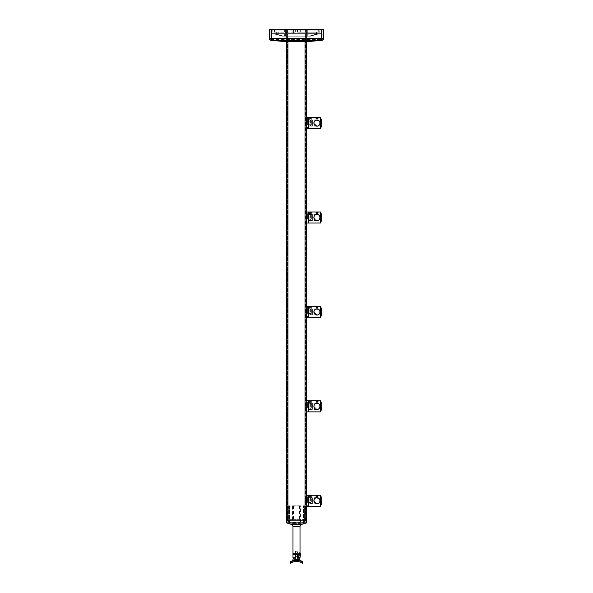 <?xml version="1.0" encoding="UTF-8"?>
<svg xmlns="http://www.w3.org/2000/svg" width="593" height="593" viewBox="0 0 593 593"><rect width="100%" height="100%" fill="white"/><g stroke="black" fill="none" stroke-linecap="round" stroke-linejoin="round"><path stroke-width="0.44" stroke-dasharray="2.96 2.22" d="M310.717 496.764L310.213 496.764L310.213 495.251L311.214 495.251L310.213 495.251L310.213 496.764L310.717 496.764L310.717 495.251L310.717 496.764L311.214 496.764L310.717 496.764M311.214 496.764L311.214 495.251L311.214 496.764M309.628 495.474L311.97 495.474L309.628 495.474M309.628 497.638L311.97 497.638L309.628 497.638M310.169 498.268L311.34 498.268L310.169 498.268M308.605 497.712L308.605 500.781L308.605 497.712L309.679 497.712L309.679 495.251L310.717 495.355L309.457 495.474L309.457 497.638L310.087 498.268L310.717 497.905C309.376 497.697 309.376 497.697 310.717 497.898C309.376 497.697 309.376 497.697 310.717 497.898C312.051 497.697 312.051 497.697 310.717 497.898C312.051 497.697 312.051 497.697 310.717 497.898L311.34 498.268L311.97 497.638L311.97 495.474L309.813 495.251M317.448 496.764L316.944 496.764L317.448 496.764L317.448 495.251L315.906 495.251L317.981 495.251L316.944 495.251L317.448 495.251L317.448 496.764M316.944 495.474L315.684 495.474L316.944 495.474M316.944 497.638L315.684 497.638L316.944 497.638M316.944 498.268L317.574 498.268L316.944 498.268M316.44 495.251L316.944 495.251L316.44 495.251L316.44 496.764L316.44 495.251M316.944 496.764L316.944 495.251L316.944 496.764L316.44 496.764L316.944 496.764M307.597 500.781L307.597 496.259L307.597 500.781M306.544 500.781L306.544 496.259L306.544 500.781M307.597 499.143L307.597 502.412L307.597 499.143L311.362 499.143L311.362 502.412L312.37 503.287L312.37 498.268L312.37 503.287M307.597 502.412L311.362 502.412L311.362 499.143L312.37 498.268M312.37 497.764L312.37 503.791L312.37 497.764L310.917 497.764L310.917 503.791L310.917 497.764L310.391 498.268L310.391 503.294L309.909 503.791L308.605 503.791L308.605 497.764L308.605 503.791M312.37 503.791L310.391 503.294L310.391 498.268L309.909 497.764L309.909 503.791L309.909 497.764L308.605 497.764M306.544 495.251L306.544 506.303L306.544 495.251M308.605 495.251L308.605 506.303L308.605 495.251M313.875 500.781C314.075 502.627 315.098 503.65 316.944 503.842L313.875 500.774C313.979 499.262 314.757 498.268 316.21 497.801L316.944 497.712C318.285 497.912 318.285 497.912 316.944 497.712C318.285 497.912 318.285 497.912 316.944 497.712L318.196 497.638L318.196 495.474L315.906 495.251L315.936 497.883M320.561 506.303L320.561 495.251M318.196 497.979L318.693 498.261M319.108 498.617L319.486 499.069M319.946 500.166L320.005 500.774M319.946 501.381L319.479 502.501M319.108 502.946L318.649 503.324M318.137 503.598L317.551 503.783M314.12 499.588L314.401 499.061M314.779 498.609L315.209 498.253M315.691 497.987L316.21 497.801M308.605 500.781L308.605 503.842L308.605 500.781M310.717 402.336L310.213 402.336L310.213 400.824L311.214 400.824L310.213 400.824L310.213 402.336L310.717 402.336L310.717 400.824L310.717 402.336L311.214 402.336L310.717 402.336M311.214 402.336L311.214 400.824L311.214 402.336M309.628 401.046L311.97 401.046L309.628 401.046M309.628 403.21L311.97 403.21L309.628 403.21M310.169 403.84L311.34 403.84L310.169 403.84M308.605 403.292L308.605 406.353L308.605 403.292L309.679 403.292L309.679 400.824L310.717 400.927L309.457 401.046L309.457 403.21L310.087 403.84L310.717 403.477C309.376 403.27 309.376 403.27 310.717 403.47C309.376 403.27 309.376 403.27 310.717 403.47C312.051 403.27 312.051 403.27 310.717 403.47C312.051 403.27 312.051 403.27 310.717 403.47L311.34 403.84L311.97 403.21L311.97 401.046L309.813 400.824M317.448 402.336L316.944 402.336L317.448 402.336L317.448 400.824L315.906 400.824L317.981 400.824L316.944 400.824L317.448 400.824L317.448 402.336M316.944 401.046L315.684 401.046L316.944 401.046M316.944 403.21L315.684 403.21L316.944 403.21M316.944 403.84L317.574 403.84L316.944 403.84M316.44 400.824L316.944 400.824L316.44 400.824L316.44 402.336L316.44 400.824M316.944 402.336L316.944 400.824L316.944 402.336L316.44 402.336L316.944 402.336M307.597 406.353L307.597 401.832L307.597 406.353M306.544 406.353L306.544 401.832L306.544 406.353M307.597 404.722L307.597 407.984L307.597 404.722L311.362 404.722L311.362 407.984L312.37 408.866L312.37 403.84L312.37 408.866M307.597 407.984L311.362 407.984L311.362 404.722L312.37 403.84M312.37 403.336L312.37 409.363L312.37 403.336L310.917 403.336L310.917 409.363L310.917 403.336L310.391 403.84L310.391 408.866L309.909 409.363L308.605 409.363L308.605 403.336L308.605 409.363M312.37 409.363L310.391 408.866L310.391 403.84L309.909 403.336L309.909 409.363L309.909 403.336L308.605 403.336M306.544 400.824L306.544 411.876L306.544 400.824M308.605 400.824L308.605 411.876L308.605 400.824M313.875 406.353C314.075 408.199 315.098 409.222 316.944 409.415L313.875 406.353C313.979 404.834 314.757 403.84 316.21 403.381L316.944 403.292C318.285 403.485 318.285 403.485 316.944 403.292C318.285 403.485 318.285 403.485 316.944 403.292L318.196 403.21L318.196 401.046L315.906 400.824L315.936 403.462M320.561 411.876L320.561 400.824M318.196 403.559L318.693 403.833M319.108 404.189L319.486 404.641M319.946 405.738L320.005 406.353M319.946 406.961L319.479 408.073M319.108 408.525L318.649 408.896M318.137 409.177L317.551 409.355M314.12 405.16L314.401 404.641M314.779 404.181L315.209 403.826M315.691 403.559L316.21 403.381M308.605 406.353L308.605 409.415L308.605 406.353M310.717 307.908L310.213 307.908L310.213 306.403L311.214 306.403L310.213 306.403L310.213 307.908L310.717 307.908L310.717 306.403L310.717 307.908L311.214 307.908L310.717 307.908M311.214 307.908L311.214 306.403L311.214 307.908M309.628 306.618L311.97 306.618L309.628 306.618M309.628 308.783L311.97 308.783L309.628 308.783M310.169 309.413L311.34 309.413L310.169 309.413M308.605 308.864L308.605 311.925L308.605 308.864L309.679 308.864L309.679 306.403L310.717 306.499L309.457 306.618L309.457 308.783L310.087 309.413L311.34 309.413L311.97 308.783L311.97 306.618L309.813 306.403M317.448 307.908L316.944 307.908L317.448 307.908L317.448 306.403L315.906 306.403L317.981 306.403L316.944 306.403L317.448 306.403L317.448 307.908M316.944 306.618L315.684 306.618L316.944 306.618M316.944 308.783L315.684 308.783L316.944 308.783M316.944 309.413L317.574 309.413L316.944 309.413M316.44 306.403L316.944 306.403L316.44 306.403L316.44 307.908L316.44 306.403M316.944 307.908L316.944 306.403L316.944 307.908L316.44 307.908L316.944 307.908M307.597 311.925L307.597 307.404L307.597 311.925M306.544 311.925L306.544 307.404L306.544 311.925M307.597 310.295L307.597 313.556L307.597 310.295L311.362 310.295L311.362 313.556L312.37 314.438L312.37 309.413L312.37 314.438M307.597 313.556L311.362 313.556L311.362 310.295L312.37 309.413M312.37 308.909L312.37 314.942L312.37 308.909L310.917 308.909L310.917 314.942L310.917 308.909L310.391 309.413L310.391 314.438L309.909 314.942L308.605 314.942L308.605 308.909L308.605 314.942M312.37 314.942L310.391 314.438L310.391 309.413L309.909 308.909L309.909 314.942L309.909 308.909L308.605 308.909M306.544 306.403L306.544 317.448L306.544 306.403M308.605 306.403L308.605 317.448L308.605 306.403M313.875 311.925C314.075 313.771 315.098 314.794 316.944 314.987L313.875 311.925C313.979 310.406 314.757 309.413 316.21 308.953L316.944 308.864C318.285 309.057 318.285 309.057 316.944 308.864C318.285 309.057 318.285 309.057 316.944 308.864L318.196 308.783L318.196 306.618L315.906 306.403L315.936 309.035M310.717 309.042C312.051 308.842 312.051 308.842 310.717 309.042C312.051 308.842 312.051 308.842 310.717 309.042C309.376 308.842 309.376 308.842 310.717 309.042C309.376 308.842 309.376 308.842 310.717 309.042M320.561 317.448L320.561 306.403M318.196 309.131L318.693 309.413M319.108 309.761L319.486 310.213M319.946 311.318L320.005 311.925M319.946 312.533L319.479 313.645M319.108 314.097L318.649 314.468M318.137 314.75L317.551 314.927M314.12 310.739L314.401 310.213M314.779 309.754L315.209 309.398M315.691 309.131L316.21 308.953M308.605 311.925L308.605 314.987L308.605 311.925M310.717 213.48L310.213 213.48L310.213 211.975L311.214 211.975L310.213 211.975L310.213 213.48L310.717 213.48L310.717 211.975L310.717 213.48L311.214 213.48L310.717 213.48M311.214 213.48L311.214 211.975L311.214 213.48M309.628 212.19L311.97 212.19L309.628 212.19M309.628 214.362L311.97 214.362L309.628 214.362M310.169 214.985L311.34 214.985L310.169 214.985M308.605 214.436L308.605 217.498L308.605 214.436L309.679 214.436L309.679 211.975L310.717 212.072L309.457 212.19L309.457 214.362L310.087 214.985L310.717 214.622C309.376 214.421 309.376 214.421 310.717 214.614C309.376 214.421 309.376 214.421 310.717 214.614C312.051 214.421 312.051 214.421 310.717 214.614C312.051 214.421 312.051 214.421 310.717 214.614L311.34 214.985L311.97 214.362L311.97 212.19L309.813 211.975M317.448 213.48L316.944 213.48L317.448 213.48L317.448 211.975L315.906 211.975L317.981 211.975L316.944 211.975L317.448 211.975L317.448 213.48M316.944 212.19L315.684 212.19L316.944 212.19M316.944 214.362L315.684 214.362L316.944 214.362M316.944 214.985L317.574 214.985L316.944 214.985M316.44 211.975L316.944 211.975L316.44 211.975L316.44 213.48L316.44 211.975M316.944 213.48L316.944 211.975L316.944 213.48L316.44 213.48L316.944 213.48M307.597 217.498L307.597 212.976L307.597 217.498M306.544 217.498L306.544 212.976L306.544 217.498M307.597 215.867L307.597 219.128L307.597 215.867L311.362 215.867L311.362 219.128L312.37 220.01L312.37 214.985L312.37 220.01M307.597 219.128L311.362 219.128L311.362 215.867L312.37 214.985M312.37 214.488L312.37 220.514L312.37 214.488L310.917 214.488L310.917 220.514L310.917 214.488L310.391 214.985L310.391 220.01L309.909 220.514L308.605 220.514L308.605 214.488L308.605 220.514M312.37 220.514L310.391 220.01L310.391 214.985L309.909 214.488L309.909 220.514L309.909 214.488L308.605 214.488M306.544 211.975L306.544 223.027L306.544 211.975M308.605 211.975L308.605 223.027L308.605 211.975M313.875 217.498C314.075 219.343 315.098 220.366 316.944 220.559L313.875 217.498C313.979 215.978 314.757 214.992 316.21 214.525L316.944 214.436C318.285 214.629 318.285 214.629 316.944 214.436C318.285 214.629 318.285 214.629 316.944 214.436L318.196 214.362L318.196 212.19L315.906 211.975L315.936 214.607M320.561 223.027L320.561 211.975M318.196 214.703L318.693 214.985M319.108 215.333L319.486 215.785M319.946 216.89L320.005 217.498M319.946 218.105L319.479 219.217M319.108 219.669L318.649 220.04M318.137 220.322L317.551 220.5M314.12 216.312L314.401 215.785M314.779 215.333L315.209 214.977M315.691 214.703L316.21 214.525M308.605 217.498L308.605 220.559L308.605 217.498M310.717 119.052L310.213 119.052L310.213 117.547L311.214 117.547L310.213 117.547L310.213 119.052L310.717 119.052L310.717 117.547L310.717 119.052L311.214 119.052L310.717 119.052M311.214 119.052L311.214 117.547L311.214 119.052M309.628 117.762L311.97 117.762L309.628 117.762M309.628 119.934L311.97 119.934L309.628 119.934M310.169 120.564L311.34 120.564L310.169 120.564M308.605 120.008L308.605 123.07L308.605 120.008L309.679 120.008L309.679 117.547L310.717 117.644L309.457 117.762L309.457 119.934L310.087 120.564L310.717 120.201C309.376 119.994 309.376 119.994 310.717 120.186C309.376 119.994 309.376 119.994 310.717 120.186C312.051 119.994 312.051 119.994 310.717 120.186C312.051 119.994 312.051 119.994 310.717 120.186L311.34 120.564L311.97 119.934L311.97 117.762L309.813 117.547M317.448 119.052L316.944 119.052L317.448 119.052L317.448 117.547L315.906 117.547L317.981 117.547L316.944 117.547L317.448 117.547L317.448 119.052M316.944 117.762L315.684 117.762L316.944 117.762M316.944 119.934L315.684 119.934L316.944 119.934M316.944 120.564L317.574 120.564L316.944 120.564M316.44 117.547L316.944 117.547L316.44 117.547L316.44 119.052L316.44 117.547M316.944 119.052L316.944 117.547L316.944 119.052L316.44 119.052L316.944 119.052M307.597 123.07L307.597 118.548L307.597 123.07M306.544 123.07L306.544 118.548L306.544 123.07M307.597 121.439L307.597 124.708L307.597 121.439L311.362 121.439L311.362 124.708L312.37 125.583L312.37 120.564L312.37 125.583M307.597 124.708L311.362 124.708L311.362 121.439L312.37 120.564M312.37 120.06L312.37 126.087L312.37 120.06L310.917 120.06L310.917 126.087L310.917 120.06L310.391 120.557L310.391 125.583L309.909 126.087L308.605 126.087L308.605 120.06L308.605 126.087M312.37 126.087L310.391 125.583L310.391 120.557L309.909 120.06L309.909 126.087L309.909 120.06L308.605 120.06M306.544 117.547L306.544 128.599L306.544 117.547M308.605 117.547L308.605 128.599L308.605 117.547M313.875 123.07C314.075 124.923 315.098 125.938 316.944 126.139L313.875 123.07C313.979 121.55 314.757 120.564 316.21 120.097L316.944 120.008C318.285 120.201 318.285 120.201 316.944 120.008C318.285 120.201 318.285 120.201 316.944 120.008L318.196 119.934L318.196 117.762L315.906 117.547L315.936 120.179M320.561 128.599L320.561 117.547M318.196 120.275L318.693 120.557M319.108 120.905L319.486 121.357M319.946 122.462L320.005 123.07M319.946 123.678L319.479 124.789M319.108 125.242L318.649 125.62M318.137 125.894L317.551 126.072M314.12 121.884L314.401 121.357M314.779 120.905L315.209 120.549M315.691 120.275L316.21 120.097M308.605 123.07L308.605 126.139L308.605 123.07M292.927 561.919L295.64 561.334L292.697 562.001L292.512 561.141L295.462 560.518L292.512 561.141M295.64 561.334L295.462 560.518M292.697 562.001L294.677 561.46M296.774 560.051L291.408 561.378L296.567 560.281M290.933 561.43L291.408 561.378M294.469 560.222L294.869 560.163M296.433 560.281L299.013 560.311L301.592 561.378L296.433 560.281L301.592 561.378M295.774 560.066L297.286 560.074M298.264 560.177L298.931 560.296M297.36 561.334L297.538 560.518L300.488 561.141L297.538 560.518M300.095 561.927L300.488 561.141M298.494 561.489L298.902 561.578M299.806 560.133L298.664 559.792M298.412 559.74L296.189 559.547M294.098 559.851L293.298 560.096M292.927 560.593L292.986 560.215M293.491 560.437L294.402 560.229M294.691 560.185L299.665 560.474M299.917 560.548L300.169 560.622A0.504 0.474 -72.1 0 1 299.843 560.148L300.354 560.689M295.492 551.401L295.492 554.774L295.492 551.401A3.514 3.514 0 0 1 297.508 551.401L297.508 554.774L297.508 551.401M298.294 557.783L297.508 557.398L297.508 559.043L297.508 554.774L295.492 554.774L295.492 557.398L293.624 558.532M300.014 559.043L297.508 559.043M297.508 556.404L297.508 553.143L297.508 556.404L295.492 556.404L295.492 553.143L295.492 556.404M297.508 553.143L295.492 553.143M299.858 560.526L299.317 560.385M295.299 560.111L294.825 560.163M293.542 560.422L295.181 560.118M302.497 563.15L302.778 563.35A1.505 1.505 0 0 0 302.096 561.445L301.607 561.193M301.192 561.008L300.288 560.667M299.109 560.333L298.353 560.192M298.205 560.17L296.945 560.051M293.387 560.459L292.549 560.719M291.978 560.941L291.578 561.111M296.5 560.044L296.5 561.304L300.132 561.942M300.599 562.12L301.059 562.327M298.924 558.198L298.487 557.909M298.976 561.593L298.116 561.423M290.904 561.445A1.505 1.505 0 0 0 290.222 563.35M295.492 557.398L295.492 559.043L295.492 557.398L294.706 557.783L295.492 557.783L295.492 551.26L295.492 556.004L295.492 554.774L296.5 554.774L292.986 554.774L292.986 553.536L292.986 557.783M300.014 557.783L300.014 552.135L300.014 557.413L300.014 554.774L297.508 554.774L297.508 551.26L297.508 557.398M298.657 554.774L298.657 557.413L298.657 554.774M298.657 556.367L298.657 553.18L298.657 556.367L297.508 556.367L297.508 553.18L297.508 556.367M298.657 553.18L297.508 553.18M300.014 526.369L301.437 524.449L306.544 522.878L306.544 520.869L286.456 520.869L286.456 522.878L291.563 524.449L292.986 526.369L300.014 526.369L300.014 554.774M292.986 526.369L292.986 554.774M300.006 506.051L289.569 506.051L299.865 505.799L300.006 519.364L303.431 519.364L289.569 519.364L293.083 519.364L293.083 520.869L289.569 520.869L303.431 520.869L293.083 520.869M305.439 519.364L305.439 506.051L305.439 519.364L303.431 519.364L305.439 519.364M287.561 519.364L287.561 506.051L287.561 519.364L289.569 519.364L287.561 519.364M292.994 506.051L292.994 519.364M287.561 506.051L289.569 505.799L287.561 506.051M305.439 506.051L303.431 505.799L305.439 506.051M292.994 505.799L300.503 505.799L300.503 522.166L303.579 522.166L289.421 522.166L292.497 522.166L292.497 505.799L292.994 505.799L292.994 522.433L292.497 522.166M300.503 505.799L292.497 505.799M305.291 520.869L303.431 520.869L305.291 520.869L305.291 519.364L305.291 520.869M287.709 520.869L289.569 520.869L287.709 520.869L287.709 519.364L287.709 520.869M286.604 522.922L286.96 520.869M306.04 520.869L306.04 522.878L286.96 522.878M293.461 505.799L293.461 520.869M299.539 505.799L299.539 520.869M293.083 519.364L300.006 519.364M299.917 519.364L299.917 520.869M300.006 505.799L300.006 522.433L292.994 522.433M300.503 522.166L300.006 522.433M293.135 505.799L299.865 505.799M304.587 505.799L303.579 505.799L304.587 505.799L304.587 522.166L299.613 523.575L304.587 522.166L304.587 505.799M293.387 523.575L299.613 523.575L304.061 522.203L300.014 523.575L304.328 522.27L300.014 523.575L304.061 522.203L299.613 523.575L293.387 523.575L288.939 522.203L293.387 523.575M303.579 522.166L304.061 522.203L303.579 522.166L303.579 505.799L303.579 522.166M288.532 522.203L292.986 523.575L288.532 522.203M288.413 505.799L288.413 522.166L288.413 505.799M289.569 519.364L287.709 519.364L289.569 519.364L289.569 506.051L289.569 519.364M303.431 519.364L305.291 519.364L303.431 519.364L303.431 506.051L303.431 519.364M299.065 554.774L299.065 557.413L299.065 554.774M300.317 553.321L300.317 556.219M300.014 556.723A2.172 2.172 0 0 1 299.065 557.413L300.014 557.413M300.014 552.824A2.172 2.172 0 0 0 299.065 552.135L300.014 552.135M293.639 554.774L293.639 553.573L293.639 554.774M293.943 554.774L293.943 556.278L293.943 554.774M293.639 553.573L298.531 553.269L298.531 554.774L298.657 553.143L298.657 556.404L298.657 553.143M293.639 555.975L298.531 556.278L298.531 554.774L298.657 556.404M299.065 554.196L299.065 555.93L299.065 553.61L299.065 554.196L300.317 554.196L300.317 555.352L300.317 554.196L299.065 554.196M300.317 555.352L299.065 555.352L300.317 555.352L300.317 555.93L300.317 555.352M300.317 555.93L299.065 555.93M300.317 553.61L300.317 554.196L300.317 553.61L299.065 553.61M305.543 123.07L305.543 122.032L305.543 123.07M305.543 217.498L305.543 216.46L305.543 217.498M305.543 311.925L305.543 310.888L305.543 311.925M305.543 406.353L305.543 405.315L305.543 406.353M305.543 500.781L305.543 499.743L305.543 500.781M306.544 520.869L306.544 29.65L305.039 29.65L305.543 29.65L305.543 520.869L287.457 520.869L306.544 520.869L286.456 520.869L287.961 520.869L287.961 29.65L305.543 29.65L305.543 520.869L305.039 520.869L305.039 29.65L287.457 29.65L306.544 29.65L306.544 41.718L286.33 41.703L286.456 29.65L287.961 29.65L286.456 29.65L286.456 520.869M287.457 29.65L287.457 520.869L287.457 29.65M305.039 41.703L305.039 520.869L305.039 29.65L287.961 29.65L287.961 520.869L287.961 41.703M272.921 32.163L272.765 29.998L272.921 32.163L284.655 32.007L284.655 30.154L273.025 30.154L284.699 30.154L284.699 32.007L284.699 30.154L284.655 32.007L273.025 32.007L272.921 30.154L286.204 30.154L286.204 36.18L286.204 30.154L286.96 30.154L286.96 36.18L305.795 36.18L305.795 30.154L306.544 30.154L306.544 36.18L306.544 30.154L307.3 30.154L286.96 30.154L305.795 30.154L305.795 36.18L307.3 36.18L286.96 36.18L286.96 30.154L285.448 30.154L295.373 30.154L295.373 32.007L295.373 30.154L295.373 32.007L295.373 30.154L292.104 30.154L292.104 32.007L292.104 30.154L300.644 30.154L300.644 32.007L300.644 30.154L291.956 29.998L292.104 32.007L292.104 30.154L295.373 30.154L295.218 32.007L295.218 30.154L286.071 30.154L286.182 32.163L274.552 32.163L295.218 32.163L274.552 32.163L286.182 32.163L286.071 30.154L272.921 30.154L272.921 32.163M272.765 29.998L321.488 29.65L271.26 29.65L321.488 29.65L318.196 29.998L319.827 30.154L297.382 30.154L297.382 32.007L297.382 30.154L297.382 32.007L297.382 30.154L297.53 32.007L306.566 32.007L306.566 30.154L297.53 30.154L297.53 32.163L318.196 32.163L297.53 32.163L318.196 32.163L297.53 32.163L297.493 30.154L300.792 29.998L300.644 32.007L300.644 30.154L297.382 30.154L297.493 32.007L300.792 32.163L297.53 32.163L318.196 32.163L318.3 30.154L306.677 30.154L306.677 32.007L306.566 30.154L306.566 32.163L318.345 32.007L300.792 32.007L300.792 29.998L291.956 29.998L291.956 32.007L274.552 32.007L274.552 29.998L272.921 29.65L319.827 29.65L319.983 32.007L319.983 29.65L319.983 30.903L319.983 29.65L319.827 30.154L318.196 29.998L318.196 32.163L300.792 32.163L300.792 29.998L291.956 29.998L291.956 32.163L295.262 32.007L274.552 32.163L274.552 29.998L272.921 30.154L272.765 29.65L272.765 30.903L272.765 29.998M319.827 32.163L308.204 32.163L319.983 32.007L308.204 32.163L308.049 30.154L308.049 32.007L308.093 30.154L308.093 32.007L319.723 32.007L319.723 30.154L319.983 32.007M277.539 33.668L278.792 33.668L277.539 33.668M277.539 32.163L278.792 32.163L277.539 32.163M315.209 33.668L316.462 33.668L315.209 33.668M315.209 32.163L316.462 32.163L315.209 32.163M296.374 33.668L299.139 33.668L296.374 33.668M296.374 30.154L299.139 30.154L296.374 30.154M286.204 36.18L306.566 36.18L282.209 36.18L286.182 36.18L286.182 33.816L306.566 33.816L306.566 36.18L310.539 36.18L306.566 36.18L306.566 33.816L286.182 33.816L286.182 36.18M271.26 29.65L271.26 33.668L271.26 29.65M321.488 29.65L321.488 33.668L321.488 29.65M306.544 36.18L307.3 36.18L306.544 36.18M306.544 30.154L307.3 30.154L306.544 30.154M321.488 33.668L271.26 33.668L321.488 33.668M273.217 33.668L319.538 33.668L273.217 33.668M284.699 33.816L284.699 36.18L284.544 33.668L273.862 33.816L284.655 33.816L284.655 36.18L284.544 33.668M308.049 36.18L308.049 33.816L308.049 36.18M309.116 36.18L317.9 33.668L306.566 33.668L317.463 33.816L309.116 36.18M310.539 36.18L319.494 33.668L308.204 33.668L308.093 36.18L308.093 33.816L318.886 33.816L310.539 36.18M282.209 36.18L273.862 33.816L282.209 36.18M283.632 36.18L274.848 33.668L286.182 33.668L286.071 36.18L286.071 33.816L275.285 33.816L283.632 36.18M319.494 33.668L317.9 33.668L319.494 33.668M274.848 33.668L273.254 33.668L274.848 33.668M295.373 32.007L295.262 30.154L295.218 32.163L286.182 32.007L295.218 32.163M305.914 40.947L286.612 40.961L287.086 40.947L287.086 41.703L287.086 40.947L306.388 40.961L305.914 40.947L305.914 41.703L305.914 40.947M321.614 29.65L271.386 29.65L321.614 29.65L321.614 39.612L306.388 40.961L321.725 39.612L306.388 40.961L321.614 39.612L321.614 38.36L323.622 38.36A2.009 2.009 0 0 1 321.791 40.361A2.009 2.009 0 0 0 323.622 38.36L323.622 29.65L269.378 29.65L269.378 38.36A2.009 2.009 0 0 0 271.209 40.361A2.009 1.416 95.1 0 0 271.386 40.361L321.614 40.361L306.351 41.718M286.33 40.947L286.33 41.703L286.33 40.947M271.275 39.612L286.501 40.961L271.275 39.612A1.253 1.253 0 0 1 270.134 38.36L270.134 29.65L270.134 38.36A1.253 1.253 0 0 0 271.275 39.612A1.253 1.253 0 0 1 270.134 38.36A1.253 1.253 0 0 0 271.275 39.612A1.253 0.889 -84.9 0 0 271.386 39.612L286.612 40.961L271.386 39.612L271.386 38.36L271.386 39.612L321.614 39.612L271.386 39.612A1.253 0.889 95.1 0 1 271.275 39.612M321.791 40.361A2.009 1.416 84.9 0 1 321.614 40.361L321.614 38.36L322.866 38.36L322.866 29.65L322.866 38.36A1.253 1.253 0 0 1 321.725 39.612A1.253 1.253 0 0 0 322.866 38.36A1.253 1.253 0 0 1 321.725 39.612A1.253 1.253 0 0 0 322.866 38.36L271.386 38.36L271.386 29.65M306.67 41.703L306.67 40.947L306.67 41.703M297.508 554.774L296.5 554.774L297.508 554.774M301.437 524.449L291.563 524.449M300.088 523.575L304.328 522.27L300.088 523.575M292.912 523.575L288.672 522.27L292.912 523.575M289.421 505.799L289.421 522.166L289.421 505.799M274.448 32.007L286.071 32.007L274.448 32.007L274.448 30.154L274.448 32.007M286.182 30.154L286.182 32.007L286.182 30.154M306.677 36.18L306.677 33.816L306.677 36.18M286.649 41.718L271.386 40.361L271.386 38.36L321.614 38.36L269.378 38.36A2.009 2.009 0 0 0 271.209 40.361M310.213 496.808L311.214 496.808M316.44 496.808L317.448 496.808M306.544 496.259L307.597 496.259M306.544 505.303L307.597 505.303M317.981 495.251L317.981 497.898M311.755 495.251L311.755 497.712L315.906 497.712L315.906 495.251M316.944 503.842L308.605 503.842M310.213 402.38L311.214 402.38M316.44 402.38L317.448 402.38M306.544 401.832L307.597 401.832M306.544 410.875L307.597 410.875M317.981 400.824L317.981 403.47M311.755 400.824L311.755 403.292L315.906 403.292L315.906 400.824M316.944 409.415L308.605 409.415M310.213 307.952L311.214 307.952M316.44 307.952L317.448 307.952M306.544 307.404L307.597 307.404M306.544 316.447L307.597 316.447M317.981 306.403L317.981 309.042M311.755 306.403L311.755 308.864L315.906 308.864L315.906 306.403M316.944 314.987L308.605 314.987M310.213 213.524L311.214 213.524M316.44 213.524L317.448 213.524M306.544 212.976L307.597 212.976M306.544 222.019L307.597 222.019M317.981 211.975L317.981 214.614M311.755 211.975L311.755 214.436L315.906 214.436L315.906 211.975M316.944 220.559L308.605 220.559M310.213 119.097L311.214 119.097M316.44 119.097L317.448 119.097M306.544 118.548L307.597 118.548M306.544 127.591L307.597 127.591M317.981 117.547L317.981 120.186M311.755 117.547L311.755 120.008L315.906 120.008L315.906 117.547M316.944 126.139L308.605 126.139M292.986 559.043L295.492 559.043M292.986 553.536L295.492 553.536M304.394 522.27L300.162 523.575L304.394 522.27M288.606 522.27L292.838 523.575L288.606 522.27M297.508 551.26L295.492 551.26M292.986 556.004L295.492 556.004M306.544 122.032L305.543 122.032M306.544 216.46L305.543 216.46M306.544 310.888L305.543 310.888M306.544 405.315L305.543 405.315M306.544 499.743L305.543 499.743M306.544 501.819L305.543 501.819M306.544 407.391L305.543 407.391M306.544 312.963L305.543 312.963M306.544 218.535L305.543 218.535M306.544 124.107L305.543 124.107M278.792 32.163L278.792 33.668M316.462 32.163L316.462 33.668M299.139 30.154L299.139 33.668L299.139 30.154M285.448 30.154L285.448 36.18L285.448 30.154M307.3 30.154L307.3 36.18L307.3 30.154M293.609 30.154L293.609 33.668L293.609 30.154M313.956 32.163L313.956 33.668M276.286 32.163L276.286 33.668M274.403 32.007L274.403 30.154L274.403 32.007M319.983 30.903L321.488 30.903M272.765 30.903L271.26 30.903"/><path stroke-width="0.89" d="M309.813 495.251L320.561 495.251A13.787 13.787 0 0 1 320.561 506.303L308.605 506.303L308.605 495.251L308.605 506.303L306.544 506.303M315.936 497.883L318.196 497.979M306.544 495.251L309.679 495.251M316.21 497.801C314.757 498.268 313.979 499.262 313.875 500.781C314.075 502.627 315.098 503.65 316.944 503.842C320.895 504.05 320.887 497.512 316.944 497.712C312.993 497.512 312.985 504.043 316.944 503.842L317.551 503.783M320.561 495.251L320.561 506.303M318.693 498.261L319.108 498.617M319.486 499.069L319.768 499.588M320.005 500.774L319.946 501.381M319.479 502.501L319.108 502.946M318.649 503.324L318.137 503.598M313.875 500.774L313.942 500.166M314.401 499.061L314.779 498.609M315.209 498.253L315.691 497.987M309.813 400.824L320.561 400.824A13.787 13.787 0 0 1 320.561 411.876L308.605 411.876L308.605 400.824L308.605 411.876L306.544 411.876M315.936 403.462L318.196 403.559M306.544 400.824L309.679 400.824M316.21 403.381C314.757 403.84 313.979 404.834 313.875 406.353C314.075 408.199 315.098 409.222 316.944 409.415C320.895 409.622 320.887 403.084 316.944 403.292C312.993 403.084 312.985 409.615 316.944 409.415L317.551 409.355M320.561 400.824L320.561 411.876M318.693 403.833L319.108 404.189M319.486 404.641L319.768 405.16M320.005 406.353L319.946 406.961M319.479 408.073L319.108 408.525M318.649 408.896L318.137 409.177M313.875 406.353L313.942 405.745M314.401 404.641L314.779 404.181M315.209 403.826L315.691 403.559M309.813 306.403L320.561 306.403A13.787 13.787 0 0 1 320.561 317.448L308.605 317.448L308.605 306.403L308.605 317.448L306.544 317.448M315.936 309.035L318.196 309.131M306.544 306.403L309.679 306.403M316.21 308.953C314.757 309.413 313.979 310.406 313.875 311.925C314.075 313.771 315.098 314.794 316.944 314.987C320.895 315.194 320.887 308.656 316.944 308.864C312.993 308.656 312.985 315.187 316.944 314.987L317.551 314.927M320.561 306.403L320.561 317.448M318.693 309.413L319.108 309.761M319.486 310.213L319.768 310.732M320.005 311.925L319.946 312.533M319.479 313.645L319.108 314.097M318.649 314.468L318.137 314.75M313.875 311.925L313.942 311.318M314.401 310.213L314.779 309.754M315.209 309.398L315.691 309.131M309.813 211.975L320.561 211.975A13.787 13.787 0 0 1 320.561 223.027L308.605 223.027L308.605 211.975L308.605 223.027L306.544 223.027M315.936 214.607L318.196 214.703M306.544 211.975L309.679 211.975M316.21 214.525C314.757 214.992 313.979 215.978 313.875 217.498C314.075 219.343 315.098 220.366 316.944 220.559C320.895 220.766 320.887 214.229 316.944 214.436C312.993 214.236 312.985 220.759 316.944 220.559L317.551 220.5M320.561 211.975L320.561 223.027M318.693 214.985L319.108 215.333M319.486 215.785L319.768 216.304M320.005 217.498L319.946 218.105M319.479 219.217L319.108 219.669M318.649 220.04L318.137 220.322M313.875 217.498L313.942 216.89M314.401 215.785L314.779 215.333M315.209 214.977L315.691 214.703M309.813 117.547L320.561 117.547A13.787 13.787 0 0 1 320.561 128.599L308.605 128.599L308.605 117.547L308.605 128.599L306.544 128.599M315.936 120.179L318.196 120.275M306.544 117.547L309.679 117.547M316.21 120.097C314.757 120.564 313.979 121.55 313.875 123.07C314.075 124.923 315.098 125.938 316.944 126.139C320.895 126.339 320.887 119.801 316.944 120.008C312.993 119.808 312.985 126.331 316.944 126.139L317.551 126.072M320.561 117.547L320.561 128.599M318.693 120.557L319.108 120.905M319.486 121.357L319.768 121.884M320.005 123.07L319.946 123.678M319.479 124.789L319.108 125.242M318.649 125.62L318.137 125.894M313.875 123.07L313.942 122.462M314.401 121.357L314.779 120.905M315.209 120.549L315.691 120.275M294.677 561.46L295.181 561.386M295.336 561.363L296.418 561.304M290.933 561.43L294.469 560.222M294.869 560.163L296.515 560.044C299.813 560.459 301.674 560.926 302.096 561.445L301.592 561.193M297.286 560.074L297.656 560.103M297.686 561.371L298.116 561.423M297.99 561.408L298.494 561.489M296.189 559.547L294.098 559.851M293.298 560.096L293.157 560.148C296.04 559.451 298.331 559.473 300.014 560.215L299.584 558.695M293.112 558.932L292.757 560.652M292.801 560.637L292.838 560.622A0.504 0.474 72.1 0 0 293.157 560.148M292.927 560.593L293.491 560.437M297.508 557.398L297.508 554.774L297.508 557.398L300.014 559.043M292.986 559.043L295.492 557.398L295.492 554.774L295.492 557.398M300.169 560.622A0.504 0.474 -72.1 0 1 300.162 560.622L299.109 560.333M299.317 560.385L298.635 560.237M298.398 560.2L293.987 560.311L291.296 561.245M295.774 560.066L295.299 560.111M294.825 560.163L294.143 560.281M293.854 560.348L292.853 560.622M295.181 560.118L293.987 560.311M300.288 560.667L299.858 560.526M292.549 560.719L291.978 560.941M290.904 561.445A1.505 1.505 0 0 0 290.222 563.35L291.926 562.334M302.778 563.35A1.505 1.505 0 0 0 302.096 561.445A1.505 1.505 0 0 1 302.778 563.35C302.556 562.675 300.466 561.994 296.5 561.304C292.534 561.986 290.444 562.675 290.222 563.35M300.132 561.942L300.599 562.12M301.059 562.327L302.497 563.15M299.369 558.524L298.924 558.198M298.487 557.909L300.014 557.783L298.294 557.783M292.201 562.208L292.927 561.919M292.986 557.783L294.706 557.783L292.986 557.783L292.986 554.774L300.014 554.774L300.014 526.369L301.437 524.449L306.396 522.922L286.604 522.922L286.456 520.869L286.96 520.869L286.96 522.878M300.014 554.774L300.014 557.783M292.986 554.774L292.986 526.369L291.563 524.449L286.604 522.922M306.04 522.878L306.04 520.869L286.96 520.869M306.04 520.869L306.544 520.869L306.396 522.922M300.014 552.824A2.172 2.172 0 0 1 300.317 553.321L300.317 556.219A2.172 2.172 0 0 1 300.014 556.723M286.33 41.703L271.209 40.361L286.471 41.718L286.456 520.869M287.961 41.703L287.961 520.869L305.039 520.869L305.039 41.703M306.67 41.703L321.791 40.361L306.529 41.718L306.544 520.869M306.351 41.718L321.614 40.361L321.614 29.65L271.386 29.65L271.386 40.361L286.649 41.718L306.529 41.718M321.614 29.65L323.622 29.65L323.622 38.36A2.009 2.009 0 0 1 321.791 40.361A2.009 2.009 0 0 0 323.622 38.36L269.378 38.36L269.378 29.65L271.386 29.65M271.209 40.361A2.009 2.009 0 0 1 269.378 38.36A2.009 2.009 0 0 0 271.209 40.361A2.009 1.416 -84.9 0 0 271.386 40.361L321.614 40.361A2.009 1.416 84.9 0 0 321.791 40.361M296.5 561.304L296.5 560.044M300.014 526.369L292.986 526.369M291.563 524.449L301.437 524.449M292.986 560.215L292.645 560.689"/></g></svg>
